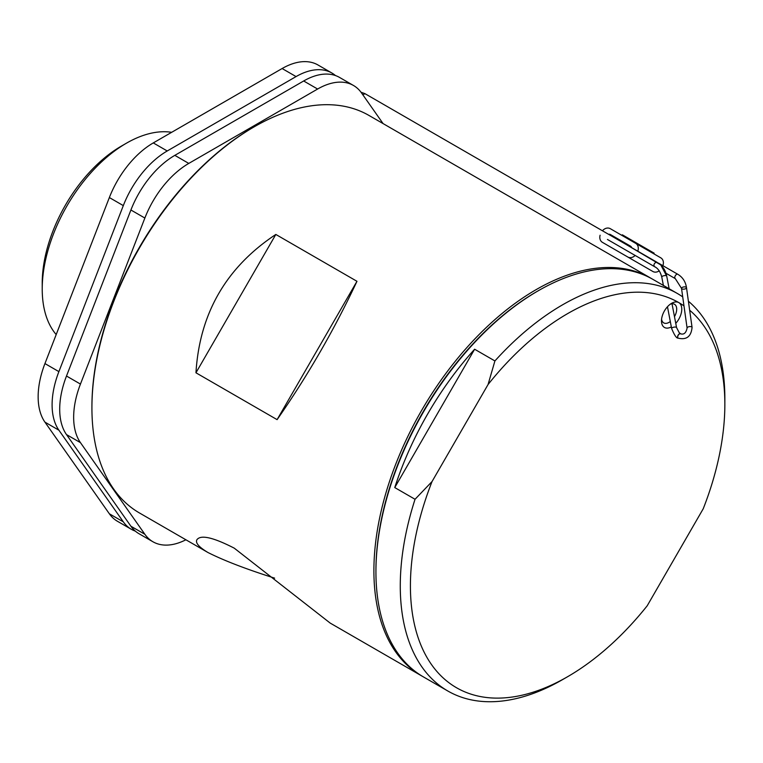 <?xml version="1.0" encoding="UTF-8"?>
<svg xmlns="http://www.w3.org/2000/svg" width="763" height="763" viewBox="0 0 763 763"><rect width="100%" height="100%" fill="white"/><g stroke="black" fill="none" stroke-linecap="round" stroke-linejoin="round"><path stroke-width="1.14" d="M650.944 278.237L368.968 115.442A229.51 132.504 120 0 0 254.213 126.811L254.213 126.811A229.51 132.504 120 0 0 91.922 407.9A229.51 132.504 120 0 0 139.457 512.965L207.879 552.469C198.905 547.071 195.233 542.836 196.883 539.775C200.64 534.51 213.096 537.305 234.251 548.158L330.188 623.085L421.434 675.76A229.51 132.504 -60 0 1 421.434 410.742A229.51 132.504 -60 0 1 650.944 278.237A229.51 132.504 -60 0 1 651.955 278.829M422.454 676.342A229.51 132.504 -60 0 1 421.434 675.76M274.604 578.135C246.125 569.112 223.883 560.557 207.879 552.469M195.957 372.792C199.601 313.412 226.22 267.298 275.825 234.451L356.97 281.299C334.289 329.692 307.67 375.797 277.103 419.64L195.957 372.792L275.825 234.451M253.202 127.392L254.213 126.811L253.202 127.392A228.08 131.684 120 0 0 91.922 406.727L91.922 407.9M375.93 571.277A228.08 131.684 -60 0 1 537.705 291.075M356.97 281.299L277.103 419.64M135.375 531.153A71.722 41.412 -60 0 1 131.37 529.312L117.426 521.263A71.722 41.412 -60 0 1 109.357 513.785L44.941 422.139A71.722 41.412 -60 0 1 44.941 363.579L109.357 197.55A71.722 41.412 -60 0 1 153.287 142.919L282.119 68.536A71.722 41.412 -60 0 1 317.98 64.979L331.924 73.038A71.722 41.412 -60 0 1 335.52 75.585M282.119 68.536L296.063 76.586A71.722 41.412 -60 0 1 331.924 73.038M296.063 76.586L167.231 150.969L153.287 142.919M109.357 197.55L123.31 205.609A71.722 41.412 -60 0 1 167.231 150.969M123.31 205.609L58.894 371.629L44.941 363.579M44.941 422.139L58.894 430.189A71.722 41.412 -60 0 1 58.894 371.629M58.894 430.189L123.31 521.835L109.357 513.785M131.37 529.312A71.722 41.412 -60 0 1 123.31 521.835M185.895 539.775A71.722 41.412 -60 0 1 152.924 541.759L138.971 533.699A71.722 41.412 -60 0 1 130.912 526.232L66.495 434.586A71.722 41.412 -60 0 1 66.495 376.025L130.912 209.997A71.722 41.412 -60 0 1 174.832 155.356L303.674 80.983A71.722 41.412 -60 0 1 339.535 77.425L353.479 85.475A71.722 41.412 -60 0 1 361.538 92.952L383.064 123.577M303.674 80.983L317.618 89.033A71.722 41.412 -60 0 1 353.479 85.475M317.618 89.033L188.785 163.416L174.832 155.356M130.912 209.997L144.865 218.046A71.722 41.412 -60 0 1 188.785 163.416M144.865 218.046L80.449 384.075L66.495 376.025M66.495 434.586L80.449 442.635A71.722 41.412 -60 0 1 80.449 384.075M80.449 442.635L144.865 534.281L130.912 526.232M152.924 541.759A71.722 41.412 -60 0 1 144.865 534.281M171.646 132.314A119.057 68.737 120 0 0 126.41 143.206L126.41 143.206A119.057 68.737 120 0 0 42.223 289.024A119.057 68.737 120 0 0 56.195 334.585M121.336 146.134L126.41 143.206L121.336 146.134A111.884 64.597 120 0 0 42.223 283.168L42.223 289.024M635.131 255.443A7.172 5.856 120 0 1 627.777 256.997L602.427 242.357A7.172 5.856 120 0 1 600.1 235.214M627.472 256.816A7.172 5.856 -60 0 0 627.529 256.854L602.427 242.357M602.474 230.788A7.172 5.856 120 0 1 610.314 228.69L635.674 243.33A7.172 5.856 120 0 1 637.773 251.17M608.636 234.346A2.871 2.346 120 0 1 610.333 234.508L630.62 246.22A2.871 2.346 120 0 1 631.611 247.613L631.43 247.508M627.768 251.189A2.871 2.346 120 0 1 627.758 251.189L607.472 239.477A2.871 2.346 120 0 1 607.443 239.458M652.88 271.494L627.777 256.997L652.88 271.494A7.172 5.856 -60 0 0 659.242 270.798M662.875 265.667A7.172 5.856 -60 0 0 660.777 257.827L635.674 243.33L660.777 257.827L653.777 253.783L654.139 253.163L649.294 250.369L648.931 250.989L653.777 253.783L635.674 243.33M623.171 236.12L645.078 248.757L645.431 248.137L623.533 235.49L623.171 236.12M623.533 235.49L622.341 234.813L621.979 235.433M646.414 249.539L646.776 248.91L649.294 250.369M645.431 248.137L646.776 248.919M630.648 246.23L610.333 234.508L630.648 246.23M624.525 236.892L640.691 246.23M675.76 323.34A14.344 8.279 120 0 0 678.803 302.606A14.344 8.279 120 0 0 671.631 303.312A14.344 8.279 120 0 0 661.483 320.88A14.344 8.279 120 0 0 671.326 326.907M689.657 310.236A222.338 128.365 -60 0 1 724.85 404.39A222.338 128.365 -60 0 1 703.228 508.759L647.205 605.784A222.338 128.365 -60 0 1 567.634 676.695A222.338 128.365 -60 0 1 431.2 664.134A222.338 128.365 -60 0 1 432.039 481.548L488.062 384.523A222.338 128.365 -60 0 1 678.803 302.606A222.338 128.365 -60 0 1 683.982 305.887M682.723 296.893A229.51 132.504 120 0 0 677.315 293.459L652.975 279.411A229.51 132.504 120 0 0 538.22 290.779L537.2 291.361A228.08 131.684 120 0 0 375.93 570.695L375.93 571.869A229.51 132.504 120 0 0 423.465 676.934L447.805 690.992A229.51 132.504 120 0 0 562.56 679.623L567.634 676.695M662.236 284.752L663.39 285.438M538.22 290.779A229.51 132.504 120 0 0 375.93 571.869M432.039 481.548L415.043 499.279L394.757 487.567A229.51 132.504 -60 0 1 474.624 349.235L494.91 360.947L488.062 384.523M394.757 487.567L474.624 349.235M415.043 499.279A229.51 132.504 120 0 0 400.27 585.927A229.51 132.504 120 0 0 447.805 690.992M724.85 404.39L724.85 398.534A229.51 132.504 120 0 0 688.398 301.242M677.315 293.459A229.51 132.504 120 0 0 494.91 360.947M674.473 316.664A10.758 6.209 120 0 0 674.473 304.246L674.473 304.246A10.758 6.209 120 0 0 670.267 304.208M661.578 319.258A10.758 6.209 120 0 0 663.715 322.883A10.758 6.209 120 0 0 670.295 321.538M666.557 275.863L660.787 264.942L656.685 262.091C654.253 263.044 653.462 264.513 654.32 266.525L654.377 266.554C657.868 268.137 660.338 271.638 661.779 277.036A2.508 0.916 -10.7 0 1 663.715 275.758A2.508 0.916 -10.7 0 1 666.557 275.863A2.508 0.916 -10.7 0 1 666.719 276.111L669.18 288.967M621.587 247.622A2.508 2.051 -60 0 1 621.568 247.613L615.474 244.093M615.483 244.103L654.32 266.525M362.74 94.66L365.105 93.773M655.798 267.374L623.056 248.471A2.508 1.45 120 0 0 623.056 248.471L620.462 246.974M622.923 242.596L625.565 244.122A2.508 1.45 120 0 0 625.555 244.122L660.787 264.942C663.791 267.813 665.765 271.533 666.719 276.111M658.45 263.111L677.811 274.289A2.508 1.45 120 0 0 675.303 275.739A2.508 1.45 120 0 0 675.303 278.638A2.508 1.45 120 0 0 675.312 278.638L665.965 273.249M681.893 288.853A2.508 1.116 172.2 0 0 684.764 289.015A2.508 1.116 172.2 0 0 686.5 287.68L686.5 287.68A2.508 1.116 172.2 0 0 683.858 286.926A2.508 1.116 172.2 0 0 681.521 288.366L675.312 278.638M678.154 338.133A2.508 1.45 -59.8 0 1 678.088 338.095L678.221 338.171C686.576 340.117 691.192 336.512 692.06 327.375L692.06 327.375A2.508 1.116 172.2 0 0 689.418 326.621A2.508 1.116 172.2 0 0 687.091 328.061L681.521 288.366M678.231 338.181L678.231 338.181A2.508 1.45 -59.8 0 1 678.221 335.281A2.508 1.45 -59.8 0 1 680.739 333.832A2.508 1.45 -59.8 0 1 680.749 333.832A2.508 1.45 -59.8 0 1 680.901 333.946M667.472 306.745L671.64 328.529C674.378 335.176 676.533 338.371 678.088 338.095L678.088 338.095A2.508 1.45 -59.8 0 1 678.088 335.205A2.508 1.45 -59.8 0 1 680.606 333.746L680.606 333.746A2.508 1.45 -59.8 0 1 680.672 333.793M671.64 328.529A2.508 0.916 -10.7 0 1 673.567 327.241A2.508 0.916 -10.7 0 1 676.409 327.346A2.508 0.916 -10.7 0 1 676.571 327.594L679.261 332.754L680.749 333.832C683.972 334.814 686.09 332.887 687.091 328.061M83.93 331.094L116.138 248.089M217.007 131.007L247.326 113.515M656.733 262.119L364.952 93.658L361.004 92.218M622.961 242.624L624.086 243.263M692.06 327.375L686.5 287.68C685.575 281.69 682.685 277.227 677.811 274.289M672.012 303.769L676.571 327.594M661.779 277.036L663.448 285.744"/></g></svg>
